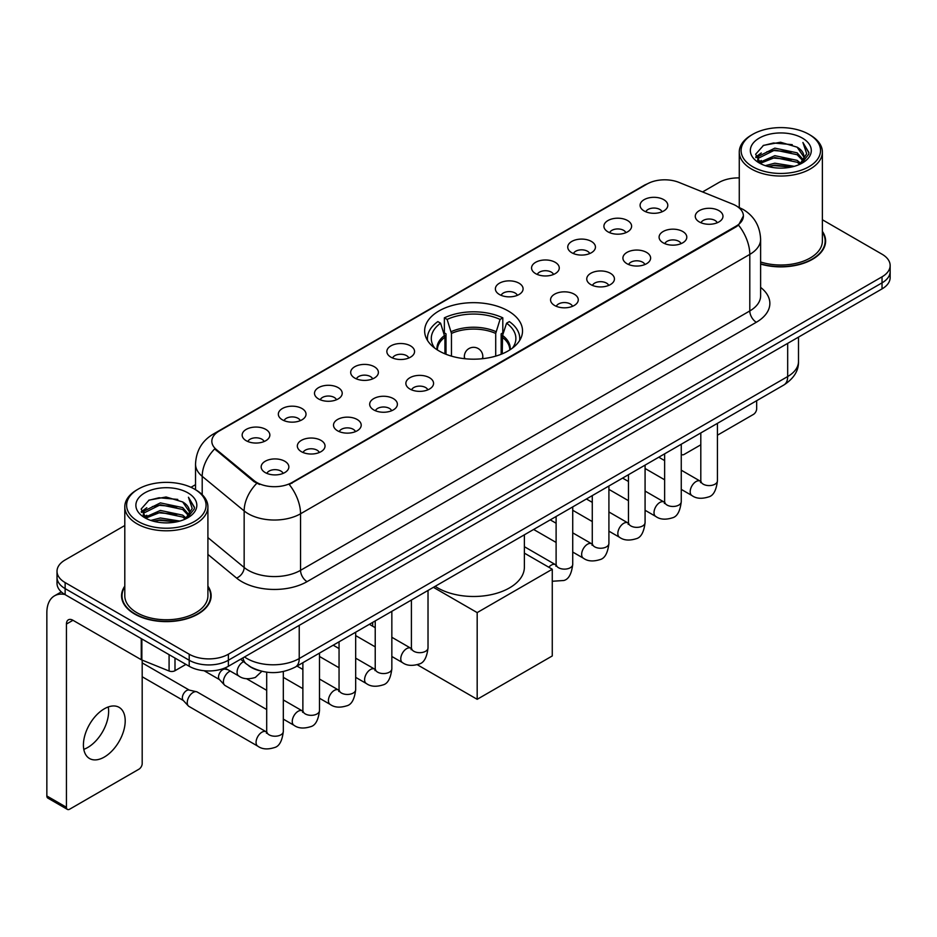 <?xml version="1.0" encoding="UTF-8"?>
<svg xmlns="http://www.w3.org/2000/svg" width="937" height="937" viewBox="0 0 937 937"><rect width="100%" height="100%" fill="white"/><g stroke="black" fill="none" stroke-linecap="round" stroke-linejoin="round"><path stroke-width="1.41" d="M508.194 310.943A48.947 28.262 0 0 0 454.855 304.818A48.947 28.262 0 0 0 424.637 330.925A48.947 28.262 0 0 0 438.973 350.906A48.947 28.262 0 0 0 492.312 357.032A48.947 28.262 0 0 0 522.53 330.925A48.947 28.262 0 0 0 508.194 310.943M607.972 231.849A13.856 8 180 0 1 605.22 229.588A13.856 8 180 0 1 609.811 219.645A13.856 8 180 0 1 627.567 220.546A13.856 8 180 0 1 630.308 229.588A13.856 8 180 0 1 607.972 231.849M625.869 232.681A8.316 4.802 0 0 0 623.644 230.35A8.316 4.802 0 0 0 615.457 229.132A8.316 4.802 0 0 0 609.659 232.681M571.793 252.744A13.856 8 180 0 1 569.052 250.472A13.856 8 180 0 1 573.631 240.54A13.856 8 180 0 1 591.388 241.43A13.856 8 180 0 1 594.14 250.472A13.856 8 180 0 1 571.793 252.744M589.701 253.564A8.316 4.802 0 0 0 587.464 251.233A8.316 4.802 0 0 0 579.277 250.015A8.316 4.802 0 0 0 573.479 253.564M535.624 273.627A13.856 8 180 0 1 532.872 271.367A13.856 8 180 0 1 537.463 261.423A13.856 8 180 0 1 555.208 262.313A13.856 8 180 0 1 557.96 271.367A13.856 8 180 0 1 535.624 273.627M553.521 274.459A8.316 4.802 0 0 0 551.296 272.117A8.316 4.802 0 0 0 543.109 270.898A8.316 4.802 0 0 0 537.311 274.459M499.444 294.511A13.856 8 180 0 1 496.692 292.25A13.856 8 180 0 1 501.283 282.306A13.856 8 180 0 1 519.028 283.197A13.856 8 180 0 1 521.78 292.25A13.856 8 180 0 1 499.444 294.511M517.341 295.342A8.316 4.802 0 0 0 515.116 293A8.316 4.802 0 0 0 506.929 291.782A8.316 4.802 0 0 0 501.131 295.342M390.916 357.173A13.856 8 180 0 1 388.164 354.912A13.856 8 180 0 1 392.755 344.968A13.856 8 180 0 1 410.5 345.858A13.856 8 180 0 1 413.252 354.912A13.856 8 180 0 1 390.916 357.173M408.813 357.993A8.316 4.802 0 0 0 406.588 355.662A8.316 4.802 0 0 0 398.401 354.444A8.316 4.802 0 0 0 392.603 357.993M354.736 378.056A13.856 8 180 0 1 351.996 375.796A13.856 8 180 0 1 356.575 365.852A13.856 8 180 0 1 374.332 366.742A13.856 8 180 0 1 377.072 375.796A13.856 8 180 0 1 354.736 378.056M372.645 378.888A8.316 4.802 0 0 0 370.408 376.545A8.316 4.802 0 0 0 362.221 375.327A8.316 4.802 0 0 0 356.423 378.888M318.568 398.939A13.856 8 180 0 1 315.816 396.679A13.856 8 180 0 1 320.407 386.735A13.856 8 180 0 1 338.152 387.625A13.856 8 180 0 1 340.904 396.679A13.856 8 180 0 1 318.568 398.939M336.465 399.771A8.316 4.802 0 0 0 334.24 397.429A8.316 4.802 0 0 0 326.041 396.222A8.316 4.802 0 0 0 320.255 399.771M282.388 419.823A13.856 8 180 0 1 279.636 417.562A13.856 8 180 0 1 284.227 407.63A13.856 8 180 0 1 301.972 408.52A13.856 8 180 0 1 304.724 417.562A13.856 8 180 0 1 282.388 419.823M300.285 420.654A8.316 4.802 0 0 0 298.06 418.324A8.316 4.802 0 0 0 289.873 417.106A8.316 4.802 0 0 0 284.075 420.654M246.208 440.718A13.856 8 180 0 1 243.456 438.446A13.856 8 180 0 1 248.047 428.514A13.856 8 180 0 1 265.803 429.404A13.856 8 180 0 1 268.544 438.446A13.856 8 180 0 1 246.208 440.718M264.117 441.538A8.316 4.802 0 0 0 261.88 439.207A8.316 4.802 0 0 0 253.693 437.989A8.316 4.802 0 0 0 247.895 441.538M644.152 210.966A13.856 8 180 0 1 641.4 208.705A13.856 8 180 0 1 645.991 198.761A13.856 8 180 0 1 663.736 199.651A13.856 8 180 0 1 666.488 208.705A13.856 8 180 0 1 644.152 210.966M662.049 211.797A8.316 4.802 0 0 0 659.824 209.455A8.316 4.802 0 0 0 651.637 208.237A8.316 4.802 0 0 0 645.839 211.797M663.15 242.824A13.856 8 180 0 1 660.398 240.563A13.856 8 180 0 1 664.989 230.619A13.856 8 180 0 1 682.745 231.509A13.856 8 180 0 1 685.486 240.563A13.856 8 180 0 1 663.15 242.824M681.058 243.655A8.316 4.802 0 0 0 678.821 241.313A8.316 4.802 0 0 0 670.634 240.095A8.316 4.802 0 0 0 664.837 243.655M626.97 263.707A13.856 8 180 0 1 624.229 261.446A13.856 8 180 0 1 628.809 251.503A13.856 8 180 0 1 646.565 252.404A13.856 8 180 0 1 649.318 261.446A13.856 8 180 0 1 626.97 263.707M644.879 264.539A8.316 4.802 0 0 0 642.641 262.196A8.316 4.802 0 0 0 634.454 260.99A8.316 4.802 0 0 0 628.657 264.539M590.802 284.59A13.856 8 180 0 1 588.049 282.33A13.856 8 180 0 1 592.641 272.398A13.856 8 180 0 1 610.385 273.288A13.856 8 180 0 1 613.138 282.33A13.856 8 180 0 1 590.802 284.59M608.699 285.422A8.316 4.802 0 0 0 606.473 283.091A8.316 4.802 0 0 0 598.286 281.873A8.316 4.802 0 0 0 592.489 285.422M554.622 305.485A13.856 8 180 0 1 551.87 303.225A13.856 8 180 0 1 556.461 293.281A13.856 8 180 0 1 574.217 294.171A13.856 8 180 0 1 576.958 303.225A13.856 8 180 0 1 554.622 305.485M572.53 306.305A8.316 4.802 0 0 0 570.293 303.975A8.316 4.802 0 0 0 562.106 302.756A8.316 4.802 0 0 0 556.309 306.305M409.914 389.031A13.856 8 180 0 1 407.173 386.758A13.856 8 180 0 1 411.753 376.826A13.856 8 180 0 1 429.509 377.716A13.856 8 180 0 1 432.262 386.758A13.856 8 180 0 1 409.914 389.031M427.822 389.851A8.316 4.802 0 0 0 425.585 387.52A8.316 4.802 0 0 0 417.398 386.302A8.316 4.802 0 0 0 411.601 389.851M373.746 409.914A13.856 8 180 0 1 370.993 407.654A13.856 8 180 0 1 375.585 397.71A13.856 8 180 0 1 393.329 398.6A13.856 8 180 0 1 396.082 407.654A13.856 8 180 0 1 373.746 409.914M391.643 410.746A8.316 4.802 0 0 0 389.417 408.403A8.316 4.802 0 0 0 381.23 407.185A8.316 4.802 0 0 0 375.432 410.746M337.566 430.797A13.856 8 180 0 1 334.814 428.537A13.856 8 180 0 1 339.405 418.593A13.856 8 180 0 1 357.149 419.483A13.856 8 180 0 1 359.902 428.537A13.856 8 180 0 1 337.566 430.797M355.463 431.629A8.316 4.802 0 0 0 353.237 429.287A8.316 4.802 0 0 0 345.05 428.068A8.316 4.802 0 0 0 339.253 431.629M301.386 451.681A13.856 8 180 0 1 298.645 449.42A13.856 8 180 0 1 303.225 439.476A13.856 8 180 0 1 320.981 440.378A13.856 8 180 0 1 323.733 449.42A13.856 8 180 0 1 301.386 451.681M319.294 452.512A8.316 4.802 0 0 0 317.057 450.182A8.316 4.802 0 0 0 308.87 448.964A8.316 4.802 0 0 0 303.073 452.512M265.218 472.576A13.856 8 180 0 1 262.465 470.304A13.856 8 180 0 1 267.057 460.372A13.856 8 180 0 1 284.801 461.262A13.856 8 180 0 1 287.554 470.304A13.856 8 180 0 1 265.218 472.576M283.115 473.396A8.316 4.802 0 0 0 280.889 471.065A8.316 4.802 0 0 0 272.702 469.847A8.316 4.802 0 0 0 266.904 473.396M699.33 221.94A13.856 8 180 0 1 696.578 219.68A13.856 8 180 0 1 701.169 209.736A13.856 8 180 0 1 718.913 210.626A13.856 8 180 0 1 721.666 219.68A13.856 8 180 0 1 699.33 221.94M717.227 222.772A8.316 4.802 0 0 0 715.001 220.429A8.316 4.802 0 0 0 706.814 219.211A8.316 4.802 0 0 0 701.017 222.772M732.757 204.149A24.936 14.395 180 0 1 736.095 205.765A24.936 14.395 180 0 1 743.392 215.943A24.936 14.395 180 0 1 736.095 226.122L292.051 482.485A24.936 14.395 180 0 1 253.997 480.564L216.342 449.514A24.936 14.395 180 0 1 211.832 441.268A24.936 14.395 180 0 1 219.141 431.079L647.057 184.027A24.936 14.395 180 0 1 678.985 182.41L732.757 204.149M259.572 670.705A27.7 15.999 180 0 1 248.387 665.469M124.797 586.129A44.789 25.861 0 0 0 121.564 595.78A44.789 25.861 0 0 0 134.682 614.063A44.789 25.861 0 0 0 183.488 619.662A44.789 25.861 0 0 0 211.141 595.78A44.789 25.861 0 0 0 207.909 586.129M122.021 598.111A44.789 25.861 0 0 0 121.869 598.79M743.392 215.943L738.508 225.114L736.095 226.859L289.24 484.488A32.326 18.658 60 0 1 300.543 513.781A36.941 21.328 180 0 1 248.305 513.781A36.941 21.328 180 0 1 244.159 510.934L202.205 476.336A36.941 21.328 180 0 1 195.528 464.108L195.528 489.723M124.797 525.516L65.133 559.963A27.7 15.999 0 0 0 57.016 571.277L57.016 583.341A27.7 15.999 0 0 0 65.133 594.644L189.204 666.277L189.204 660.245A27.7 15.999 0 0 0 228.382 660.245L882.033 282.857A27.7 15.999 0 0 0 890.15 271.554A27.7 15.999 0 0 1 882.033 282.857L228.382 660.245A27.7 15.999 0 0 1 189.204 660.245L65.133 588.612L189.204 660.245L189.204 654.213A27.7 15.999 0 0 0 228.382 654.213L882.033 276.825A27.7 15.999 0 0 0 890.15 265.522A27.7 15.999 0 0 0 882.033 254.208L822.381 219.762M57.016 577.309A27.7 15.999 0 0 0 65.133 588.612A27.7 15.999 0 0 1 57.016 577.309M259.596 484.488L253.997 481.653L214.667 448.917A32.326 21.621 129.5 0 0 202.205 476.336L202.205 494.677M760.621 264.093A44.789 25.861 0 0 0 825.614 241.02A44.789 25.861 0 0 0 822.381 231.369M739.27 177.901A27.7 15.999 0 0 0 718.784 182.574L702.563 191.944M195.528 484.675L190.972 487.31M57.016 571.277A27.7 15.999 0 0 0 65.133 582.58L189.204 654.213M210.837 598.79A44.789 25.861 0 0 0 210.673 598.111M825.31 244.03A44.789 25.861 0 0 0 825.146 243.339M189.204 666.277A27.7 15.999 0 0 0 228.382 666.277L882.033 288.889A27.7 15.999 0 0 0 890.15 277.586L890.15 265.522M681.258 454A4.615 2.67 120 0 0 681.867 454.632A4.615 2.67 120 0 0 684.174 454.398L700.806 444.806M717.437 435.201L753.395 414.435A4.615 2.67 120 0 0 756.663 408.79L756.663 400.708M752.739 166.739A39.705 22.921 0 0 0 808.9 166.739A39.705 22.921 0 0 0 808.9 134.319L810.2 135.08A41.556 23.987 0 0 1 822.381 152.04A41.556 23.987 0 0 1 796.719 174.212A41.556 23.987 0 0 1 751.439 169A41.556 23.987 0 0 1 739.27 152.04A41.556 23.987 0 0 1 751.439 135.08L752.739 134.319A39.705 22.921 0 0 0 752.739 166.739M760.621 261.985A41.556 23.987 0 0 0 822.381 241.02L822.381 152.04M760.621 263.801A44.332 25.592 0 0 0 825.146 241.02A44.332 25.592 0 0 0 822.381 232.107M765.26 165.662L774.84 163.202L794.271 166.317M768.012 166.493L774.84 165.088L791.437 167.02L773.552 165.603L768.199 166.552M759.286 162.581L774.84 155.671L797.141 160.368L800.737 163.343M760.247 163.366L774.84 157.545L797.141 162.253L799.741 164.244M758.01 161.293L758.525 156.292L774.84 148.128L797.141 152.836L803.255 159.758M757.799 160.379L758.525 158.177L774.84 150.014L797.141 154.722L802.81 160.66M799.507 164.432A23.085 13.329 0 0 0 803.911 156.596A23.085 13.329 0 0 0 797.141 147.179L803.899 157.053M802.365 138.09A30.476 17.592 0 0 0 759.333 138.055A30.476 17.592 0 0 0 759.134 162.897A30.476 17.592 0 0 0 759.275 162.968A30.476 17.592 0 0 0 802.505 162.897A30.476 17.592 0 0 0 802.365 138.09M797.141 147.179L780.556 142.225L763.514 145.364L755.609 154.289L760.844 163.811M801.393 163.506L808.76 154.172L808.9 152.497L802.915 142.483L806.687 153.703L799.741 164.326M810.2 135.08L808.9 134.319A39.705 22.921 0 0 0 752.739 134.319M802.915 142.483L808.9 152.872M763.116 145.563L773.552 142.986L792.257 144.661M755.913 157.685L759.321 155.015M766.817 151.829L773.552 150.517L791.589 152.005M766.817 159.372L773.552 158.06L791.589 159.548M755.714 156.947L761.301 152.977M758.689 162.019L761.301 160.52M444.934 353.835L444.934 337.203L440.589 323.195A42.294 24.421 0 0 0 433.655 346.526A42.294 24.421 0 0 0 434.721 348.107M446 354.268L446 333.853L444.361 332.904L444.361 317.83A46.171 26.658 0 0 1 502.806 317.83L500.053 319.423A42.294 24.421 0 0 0 447.125 319.423L451.458 333.431L451.458 356.13M495.708 356.13L495.708 333.431L500.053 319.423M435.143 586.328A50.797 29.328 0 0 0 437.673 587.897A50.797 29.328 0 0 0 493.026 594.257A50.797 29.328 0 0 0 524.38 567.166L524.38 534.816M502.806 317.83L502.806 332.904L501.166 333.853L501.166 354.268M440.589 323.195L437.837 321.602A46.171 26.658 0 0 0 427.413 338.468A46.171 26.658 0 0 0 427.553 340.529M447.125 319.423L444.361 317.83M519.625 340.529A46.171 26.658 0 0 0 519.754 338.468A46.171 26.658 0 0 0 509.341 321.602L506.577 323.195L502.548 335.434L502.244 353.835M512.445 348.107A42.294 24.421 0 0 0 513.511 346.526A42.294 24.421 0 0 0 506.577 323.195M477.179 699.307L477.179 612.599L552.268 569.239L552.268 655.947L477.179 699.307L417.328 664.755M372.692 626.221L372.692 622.379M477.179 612.599L433.409 587.323M524.38 553.135L552.268 569.239M266.694 709.532L225.138 685.544A8.316 4.802 -60 0 1 224.47 685.006A8.316 4.802 -60 0 1 223.416 681.738A8.316 4.802 -60 0 1 229.296 671.56A8.316 4.802 -60 0 1 230.279 671.091M224.47 685.006L219.281 679.384A5.997 3.467 -60 0 1 218.52 677.029A5.997 3.467 -60 0 1 222.772 669.674A5.997 3.467 -60 0 1 225.196 669.147L228.031 669.791M283.314 671.548L283.314 731.422C282.178 741.073 279.191 746.473 274.354 747.597C267.49 749.729 261.973 749.249 257.792 746.168L188.969 706.428A8.316 4.802 -60 0 1 188.302 705.889A8.316 4.802 -60 0 1 187.248 702.621A8.316 4.802 -60 0 1 193.127 692.443A8.316 4.802 -60 0 1 196.477 691.717A8.316 4.802 -60 0 1 197.274 692.033L266.67 732.066M188.302 705.889L183.102 700.267A5.997 3.467 -60 0 1 182.352 697.913A5.997 3.467 -60 0 1 186.592 690.557A5.997 3.467 -60 0 1 189.016 690.042L196.477 691.717M108.259 706.966A29.551 17.065 -60 0 1 87.738 747.492A29.551 17.065 -60 0 1 83.791 749.342M104.312 757.061A29.551 17.065 120 0 0 123.614 731.024A29.551 17.065 120 0 0 119.093 707.341A29.551 17.065 120 0 0 104.312 708.805A29.551 17.065 120 0 0 85.009 734.842A29.551 17.065 120 0 0 89.542 758.525A29.551 17.065 120 0 0 104.312 757.061M174.996 658.079L174.996 670.705L185.936 664.392M64.817 594.468A36.941 21.328 -120 0 0 54.498 595.838A36.941 21.328 -120 0 0 46.85 612.739L46.85 795.97L66.445 807.284L66.445 624.054A9.229 5.329 60 0 1 68.354 619.826A9.229 5.329 60 0 1 72.969 620.282L141.253 659.707L141.253 638.589M66.445 807.284A4.615 2.67 120 0 0 67.394 809.392L47.81 798.078A4.615 2.67 -60 0 1 46.85 795.97M67.394 809.392A4.615 2.67 120 0 0 69.701 809.17L138.922 769.207A4.615 2.67 120 0 0 142.19 763.55L142.19 660.128M174.996 670.705A4.615 2.67 180 0 1 169.082 671.009L141.862 659.999A4.615 2.67 180 0 1 141.253 659.707M138.266 521.511A39.705 22.921 0 0 0 194.427 521.511A39.705 22.921 0 0 0 194.427 489.079L195.739 489.84A41.556 23.987 0 0 1 207.909 506.8A41.556 23.987 0 0 1 182.246 528.972A41.556 23.987 0 0 1 136.966 523.771A41.556 23.987 0 0 1 124.797 506.8A41.556 23.987 0 0 1 136.966 489.84L138.266 489.079A39.705 22.921 0 0 0 138.266 521.511M124.797 506.8L124.797 595.78A41.556 23.987 0 0 0 136.966 612.739A41.556 23.987 0 0 0 182.246 617.94A41.556 23.987 0 0 0 207.909 595.78L207.909 506.8M124.797 586.867A44.332 25.592 0 0 0 122.021 595.78A44.332 25.592 0 0 0 135.01 613.876A44.332 25.592 0 0 0 183.312 619.416A44.332 25.592 0 0 0 210.673 595.78A44.332 25.592 0 0 0 207.909 586.867M150.787 520.422L160.379 517.974L179.799 521.077M153.539 521.253L160.379 519.848L176.964 521.792M144.813 517.341L160.379 510.431L182.668 515.139L186.264 518.114M145.774 518.126L160.379 512.316L182.668 517.025L185.268 519.004M143.537 516.064L144.052 511.052L160.379 502.888L182.668 507.596L188.782 514.518M143.338 515.139L144.052 512.937L160.379 504.774L182.668 509.482L188.337 515.42M185.034 519.192A23.085 13.329 0 0 0 189.438 511.368A23.085 13.329 0 0 0 182.668 501.939L189.426 511.825M187.892 492.85A30.476 17.592 0 0 0 144.872 492.815A30.476 17.592 0 0 0 144.673 517.657A30.476 17.592 0 0 0 144.802 517.739A30.476 17.592 0 0 0 188.032 517.657A30.476 17.592 0 0 0 187.892 492.85M182.668 501.939L166.083 496.985L149.042 500.124L141.136 509.049L146.383 518.571M186.92 518.278L194.287 508.932L194.427 507.257L188.442 497.242L192.214 508.463L185.268 519.086M195.739 489.84L194.427 489.079A39.705 22.921 0 0 0 138.266 489.079M188.442 497.242L194.427 507.631M148.643 500.323L159.079 497.746L177.784 499.421M141.44 512.457L144.848 509.775M152.344 506.589L159.079 505.289L177.116 506.765M152.344 514.132L159.079 512.82L177.116 514.308M153.727 521.312L159.079 520.363L176.941 521.792M141.241 511.707L146.828 507.737M144.216 516.779L146.828 515.28M216.342 449.514L216.342 450.615M253.997 480.564L253.997 481.653M292.051 482.485L292.051 483.223M736.095 226.122L736.095 226.859M760.621 287.413A46.171 26.658 180 0 1 756.335 322.258L307.067 581.643A9.229 5.329 60 0 1 300.543 570.328L749.799 310.943A36.941 21.328 0 0 0 760.621 295.869L760.621 239.322A36.941 21.328 180 0 1 749.799 254.395A32.326 18.658 -120 0 0 738.508 225.114M307.067 581.643A46.171 26.658 180 0 1 241.769 581.643A46.171 26.658 180 0 1 236.592 578.082L207.909 554.423M256.75 483.363A32.326 21.621 129.5 0 0 244.159 510.934L244.159 567.482A36.941 21.328 0 0 0 248.305 570.328A36.941 21.328 0 0 0 300.543 570.328L300.543 513.781L749.799 254.395L749.799 310.943A9.229 5.329 60 0 0 756.335 322.258M760.621 239.322C760.001 226.04 754.156 216.072 743.111 209.443L738.45 207.171A32.326 15.133 112 0 0 738.005 207.007M216.388 432.964A32.326 18.658 -120 0 0 213.039 434.229C201.994 440.858 196.149 450.826 195.528 464.108M213.039 434.229L644.34 185.221A32.326 18.658 60 0 1 646.788 184.179M228.382 654.213L228.382 666.277M882.033 276.825L882.033 288.889M65.133 582.58L65.133 594.644M207.909 537.592L244.159 567.482A9.229 6.172 -50.5 0 1 236.592 578.082M244.51 656.966A36.941 21.328 0 0 0 246.993 658.547A36.941 21.328 0 0 0 299.231 658.547L787.677 376.545A36.941 21.328 0 0 0 798.5 361.471C798.769 370.63 793.885 378.478 783.847 385.002L295.413 667.003A18.471 10.658 60 0 0 299.231 658.547L299.231 625.377M787.677 343.375L787.677 376.545A18.471 10.658 60 0 1 783.847 385.002M243.011 657.833A18.471 12.357 129.5 0 0 246.232 663.841L240.622 659.215M444.934 337.203A36.203 20.895 0 0 0 437.38 349.946M495.708 333.431A36.203 20.895 0 0 0 451.458 333.431M444.618 335.434A36.637 21.153 0 0 0 437.029 349.712M496.013 331.663A36.637 21.153 0 0 0 451.154 331.663M510.15 349.712A36.637 21.153 0 0 0 502.548 335.434M509.787 349.946A36.203 20.895 0 0 0 502.244 337.203M465.174 358.766A9.229 5.329 180 0 1 464.354 356.564L464.354 358.684M482.824 358.684L482.824 356.564A9.229 5.329 180 0 1 481.993 358.766M717.437 423.348L717.437 480.798A8.316 4.802 180 0 1 714.615 484.394A8.316 4.802 180 0 1 703.242 484.183A8.316 4.802 180 0 1 700.806 480.798L700.548 482.59L701.286 481.969M717.437 480.798C716.29 490.449 713.303 495.837 708.466 496.961C701.602 499.093 696.086 498.613 691.904 495.532A8.316 4.802 -60 0 1 690.628 488.868A8.316 4.802 -60 0 1 696.062 481.548A8.316 4.802 -60 0 1 696.425 481.349A8.316 4.802 -60 0 1 700.22 481.138L700.782 481.431M681.258 444.232L681.258 501.682A8.316 4.802 180 0 1 678.447 505.277A8.316 4.802 180 0 1 667.074 505.066A8.316 4.802 180 0 1 664.638 501.682L664.368 503.474L665.106 502.864M681.258 501.682C680.121 511.333 677.123 516.72 672.286 517.856C665.422 519.976 659.906 519.496 655.724 516.416A8.316 4.802 -60 0 1 654.459 509.751A8.316 4.802 -60 0 1 659.882 502.431A8.316 4.802 -60 0 1 660.257 502.232A8.316 4.802 -60 0 1 664.04 502.021L664.614 502.326M645.078 465.127L645.078 522.565A8.316 4.802 180 0 1 642.267 526.161A8.316 4.802 180 0 1 630.894 525.962A8.316 4.802 180 0 1 628.458 522.565L628.188 524.357L628.938 523.748M645.078 522.565C643.942 532.216 640.955 537.604 636.118 538.74C629.254 540.86 623.726 540.38 619.556 537.299A8.316 4.802 -60 0 1 618.279 530.647A8.316 4.802 -60 0 1 623.714 523.314A8.316 4.802 -60 0 1 624.077 523.115A8.316 4.802 -60 0 1 627.86 522.905L628.434 523.209M608.909 486.01L608.909 543.448A8.316 4.802 180 0 1 606.087 547.056A8.316 4.802 180 0 1 594.714 546.845A8.316 4.802 180 0 1 592.278 543.448L592.02 545.24L592.758 544.631M608.909 543.448C607.762 553.099 604.775 558.499 599.938 559.623C593.074 561.743 587.558 561.275 583.376 558.194A8.316 4.802 -60 0 1 582.1 551.53A8.316 4.802 -60 0 1 587.534 544.21A8.316 4.802 -60 0 1 587.897 544.01A8.316 4.802 -60 0 1 591.692 543.788L592.254 544.092M572.73 506.894L572.73 564.332A8.316 4.802 180 0 1 569.919 567.939A8.316 4.802 180 0 1 558.546 567.728A8.316 4.802 180 0 1 556.109 564.332L555.84 566.135L556.578 565.515M548.801 567.236A8.316 4.802 -60 0 1 551.354 565.093A8.316 4.802 -60 0 1 551.729 564.894A8.316 4.802 -60 0 1 555.512 564.683L556.086 564.976M428.022 590.439L428.022 647.877A8.316 4.802 180 0 1 425.211 651.484A8.316 4.802 180 0 1 413.838 651.274A8.316 4.802 180 0 1 411.402 647.877L411.132 649.681L411.882 649.06M428.022 647.877C426.885 657.528 423.899 662.927 419.062 664.052C412.198 666.184 406.67 665.703 402.5 662.623A8.316 4.802 -60 0 1 401.223 655.959A8.316 4.802 -60 0 1 406.658 648.638A8.316 4.802 -60 0 1 407.021 648.439A8.316 4.802 -60 0 1 410.804 648.228L411.378 648.521M391.842 611.322L391.842 668.772A8.316 4.802 180 0 1 389.031 672.368A8.316 4.802 180 0 1 377.658 672.157A8.316 4.802 180 0 1 375.222 668.772L374.964 670.564L375.702 669.943M391.842 668.772C390.706 678.423 387.719 683.811 382.882 684.935C376.018 687.067 370.502 686.587 366.32 683.506A8.316 4.802 -60 0 1 365.043 676.842A8.316 4.802 -60 0 1 370.478 669.522A8.316 4.802 -60 0 1 370.841 669.323A8.316 4.802 -60 0 1 374.636 669.112L375.198 669.405M355.673 632.217L355.673 689.655A8.316 4.802 180 0 1 352.851 693.251A8.316 4.802 180 0 1 341.478 693.052A8.316 4.802 180 0 1 339.053 689.655L338.784 691.447L339.522 690.838M355.673 689.655C354.537 699.307 351.539 704.694 346.702 705.83C339.838 707.95 334.322 707.47 330.14 704.39A8.316 4.802 -60 0 1 328.875 697.737A8.316 4.802 -60 0 1 334.298 690.405A8.316 4.802 -60 0 1 334.673 690.206A8.316 4.802 -60 0 1 338.456 689.995L339.018 690.3M319.494 653.101L319.494 710.539A8.316 4.802 180 0 1 316.683 714.135A8.316 4.802 180 0 1 305.31 713.935A8.316 4.802 180 0 1 302.874 710.539L302.604 712.331L303.354 711.722M319.494 710.539C318.357 720.19 315.371 725.578 310.534 726.714C303.658 728.834 298.142 728.354 293.972 725.273A8.316 4.802 -60 0 1 292.695 718.62A8.316 4.802 -60 0 1 298.118 711.288A8.316 4.802 -60 0 1 298.493 711.089A8.316 4.802 -60 0 1 302.276 710.878L302.85 711.183M283.314 731.422A8.316 4.802 180 0 1 280.503 735.03A8.316 4.802 180 0 1 269.13 734.819A8.316 4.802 180 0 1 266.694 731.422L266.424 733.226L267.174 732.605M257.792 746.168A8.316 4.802 -60 0 1 256.515 739.504A8.316 4.802 -60 0 1 261.95 732.184A8.316 4.802 -60 0 1 262.313 731.984A8.316 4.802 -60 0 1 266.108 731.774M224.892 667.987L238.794 675.999A8.316 4.802 -60 0 1 237.518 669.346A8.316 4.802 -60 0 1 242.941 662.014A8.316 4.802 -60 0 1 243.315 661.815A8.316 4.802 -60 0 1 243.62 661.674M66.445 624.054L72.969 620.282M141.862 638.952L141.862 659.999M169.082 671.009L169.082 654.658M644.34 185.221L650.266 182.457M295.413 667.003C280.55 674.476 265.686 674.476 250.823 667.003L246.232 663.841M798.5 361.471L798.5 337.121M681.867 454.632L681.258 454.281M825.146 244.721L825.146 241.02M757.728 160.977L757.728 159.442M739.27 207.51L739.27 152.04M427.413 340.307L427.413 338.468M519.754 340.307L519.754 338.468M482.824 356.564A9.229 9.229 0 0 0 468.968 348.564A9.229 9.229 0 0 0 464.354 356.564M691.904 495.532L681.258 489.383M664.638 479.791L645.078 468.5M700.806 432.953L700.806 480.798M700.22 481.138L681.258 470.187M664.638 460.594L658.781 457.209M655.724 516.416L645.078 510.267M628.458 500.674L608.909 489.383M664.638 453.836L664.638 501.682M664.04 502.021L645.078 491.07M628.458 481.477L622.601 478.104M619.556 537.299L608.909 531.15M592.278 521.558L572.73 510.267M628.458 474.719L628.458 522.565M627.86 522.905L608.909 511.965M592.278 502.361L586.433 498.988M583.376 558.194L572.73 552.045M556.109 542.441L533.633 529.464M592.278 495.603L592.278 543.448M591.692 543.788L572.73 532.848M556.109 523.244L550.253 519.871M572.73 564.332C571.593 573.983 568.595 579.382 563.758 580.507L552.268 581.256M556.109 516.498L556.109 564.332M555.512 564.683L524.38 546.704M402.5 662.623L391.842 656.474M375.222 646.87L355.673 635.591M411.402 600.031L411.402 647.877M410.804 648.228L391.842 637.277M375.222 627.685L369.377 624.3M366.32 683.506L355.673 677.357M339.053 667.765L319.494 656.474M375.222 620.926L375.222 668.772M374.636 669.112L355.673 658.161M339.053 648.568L333.197 645.183M330.14 704.39L319.494 698.241M302.874 688.648L283.314 677.357M339.053 641.81L339.053 689.655M338.456 689.995L319.494 679.044M302.874 669.451L297.017 666.078M293.972 725.273L283.314 719.124M204.102 670.728L219.504 679.618M302.874 662.693L302.874 710.539M302.276 710.878L283.314 699.939M266.694 690.335L246.642 678.763M223.978 668.339L225.501 669.217M142.19 676.76L183.324 700.501M266.694 672.192L266.694 731.422M142.19 662.892L189.321 690.112M238.794 675.999C242.882 679.067 248.399 679.548 255.356 677.439L261.856 671.314M54.498 595.838L61.315 591.891M210.673 599.481L210.673 595.78M143.267 515.737L143.267 514.202M122.021 599.481L122.021 595.78"/></g></svg>
